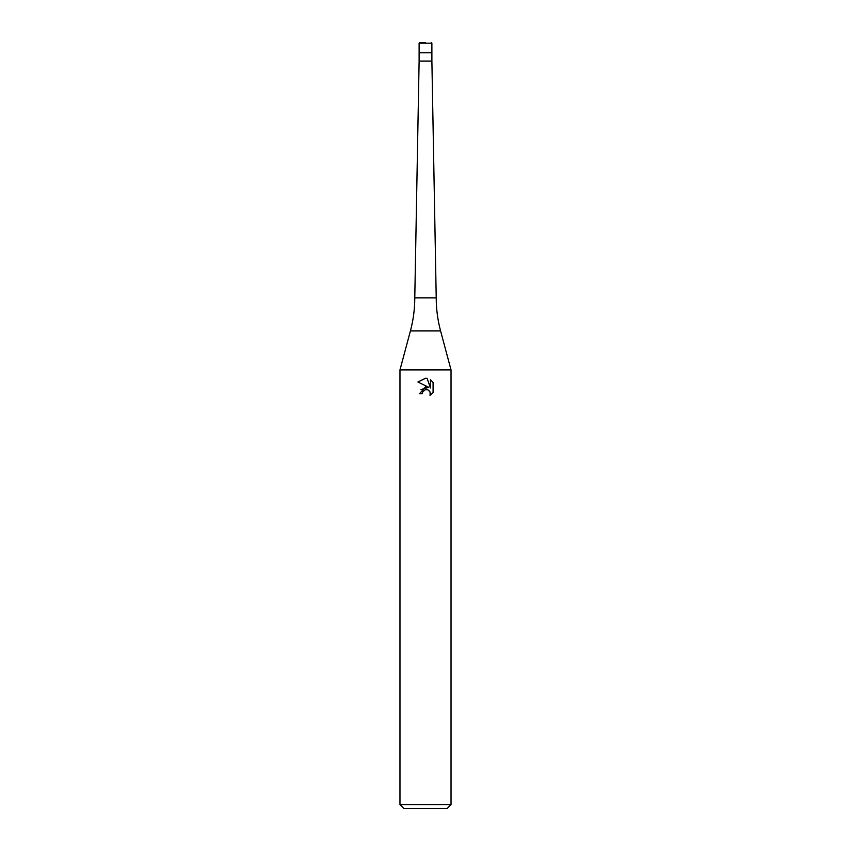 <?xml version="1.0" encoding="UTF-8"?>
<svg xmlns="http://www.w3.org/2000/svg" width="851" height="851" viewBox="0 0 851 851"><rect width="100%" height="100%" fill="white"/><g stroke="black" fill="none" stroke-linecap="round" stroke-linejoin="round"><path stroke-width="1.28" d="M431.882 61.059L431.882 52.762L419.118 52.762L431.882 52.762L431.882 43.188L419.118 43.188L419.118 61.059L431.882 61.059L436.223 297.85C436.233 309.051 437.68 320.061 440.573 330.89L451.03 369.919L451.03 804.62L399.97 804.62L403.8 808.45L447.2 808.45L451.03 804.62M440.573 330.89L410.427 330.89C413.32 320.061 414.767 309.051 414.777 297.85L436.223 297.85M410.427 330.89L399.97 369.919L451.03 369.919M425.5 389.641L422.745 391.8L422.309 393.651L419.628 393.651L425.5 386.939L428.755 387.333L417.915 381.993L425.5 378.248L427.149 378.429L430.457 387.96L430.457 379.801L433.085 382.461L433.085 392.524L430.032 395.449L430.159 392.066L427.947 389.854L425.5 389.641L427.128 389.609M422.309 393.651L422.585 392.151M429.564 391.066L430.468 393.619L430.032 395.449L433.085 392.524M428.755 387.333L420.958 389.588M422.745 391.8L425.277 389.694M433.085 382.461L430.457 379.801M427.149 378.429L425.691 378.259M425.564 378.259L417.915 381.993M425.5 42.55L419.756 42.55L425.5 42.55M399.97 369.919L399.97 804.62M419.118 61.059L414.777 297.85M419.118 43.188L419.756 42.55M431.882 43.188L431.244 42.55"/></g></svg>
